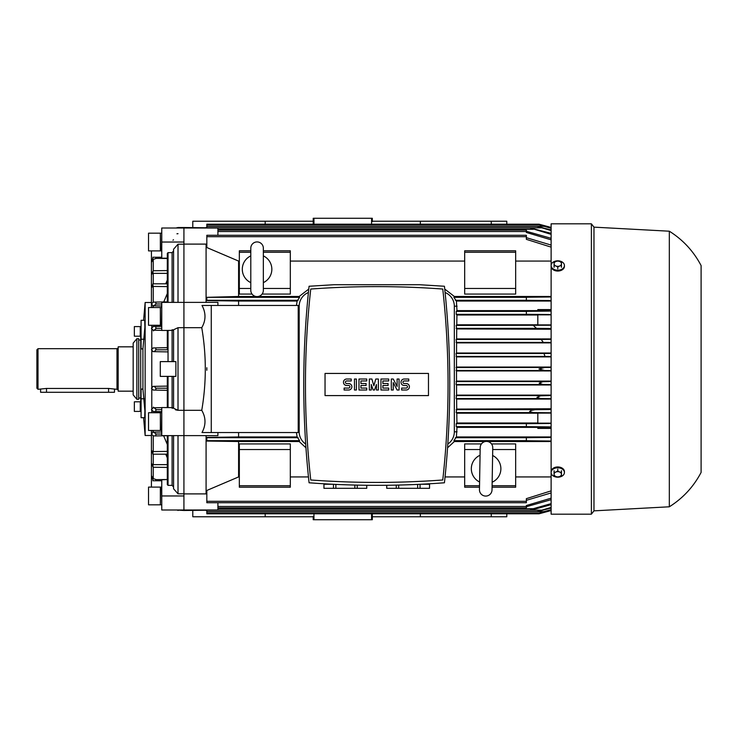 <?xml version="1.0" encoding="UTF-8"?>
<svg xmlns="http://www.w3.org/2000/svg" width="738" height="738" viewBox="0 0 738 738"><rect width="100%" height="100%" fill="white"/><g stroke="black" fill="none" stroke-linecap="round" stroke-linejoin="round"><path stroke-width="1.11" d="M257.073 296.593A6.282 6.282 0 0 1 250.791 290.32L250.791 248.199A6.282 6.282 0 0 1 257.073 241.926A6.282 6.282 0 0 1 263.346 248.199L263.346 290.32A6.282 6.282 0 0 1 257.073 296.593M263.346 255.883A14.778 14.778 0 0 1 263.346 282.636M250.791 282.636A14.778 14.778 0 0 1 250.791 255.883M263.346 290.32L263.346 281.971M485.622 496.074A6.282 6.282 0 0 1 479.46 489.681L480.189 447.579A6.282 6.282 0 0 1 486.582 441.407A6.282 6.282 0 0 1 492.753 447.8L492.015 489.903A6.282 6.282 0 0 1 485.622 496.074M492.615 455.475A14.778 14.778 0 0 1 492.145 482.228M479.589 482.006A14.778 14.778 0 0 1 480.06 455.254M376.758 482.412A899.484 899.484 0 0 0 442.763 479.986A864.715 864.715 0 0 0 442.763 289.047A899.484 899.484 0 0 0 310.744 289.047A864.715 864.715 0 0 0 310.744 479.986A899.484 899.484 0 0 0 376.758 482.412M407.791 481.877L411.905 481.72M412.201 481.711L426.804 481.019M354.849 485.06L354.849 488.316L323.936 488.316L323.936 483.777M366.74 485.272L366.74 488.316L354.849 488.316M357.247 488.316L357.247 485.115M366.786 485.272L366.74 488.316M417.643 484.396L417.643 488.316L386.73 488.316L386.73 485.272M420.66 484.257L429.534 484.257L429.534 488.316L417.643 488.316M420.051 488.316L420.051 484.285M429.581 483.777L429.534 488.316M397.118 386.454L397.118 379.018L399.064 379.018L399.064 390.015L397.118 390.015L393.243 382.579L393.243 390.015L391.306 390.015L391.306 379.018L393.243 379.018L397.118 386.454M378.373 379.018L378.373 390.015L376.435 390.015L376.435 384.516L374.498 390.015L373.207 390.015L371.26 384.516L371.26 390.015L369.323 390.015L369.323 379.018L371.906 379.018L373.852 385.808L375.79 379.018L378.373 379.018M354.452 390.015L354.452 379.018L356.389 379.018L356.389 390.015L354.452 390.015M346.694 379.018A3.229 3.229 0 0 0 343.465 382.256A3.229 3.229 0 0 0 346.694 385.485L348.64 385.485A1.291 1.291 0 0 1 349.932 386.777A1.291 1.291 0 0 1 348.64 388.068L344.111 388.068L344.111 390.015L348.64 390.015A3.229 3.229 0 0 0 351.869 386.777A3.229 3.229 0 0 0 348.64 383.548L346.694 383.548A1.291 1.291 0 0 1 345.402 382.256A1.291 1.291 0 0 1 346.694 380.956L351.223 380.956L351.223 379.018L346.694 379.018M360.919 380.956L360.919 383.548L366.094 383.548L366.094 385.485L360.919 385.485L360.919 388.068L366.74 388.068L366.74 390.015L358.982 390.015L358.982 379.018L366.74 379.018L366.74 380.956L360.919 380.956M382.902 380.956L382.902 383.548L388.068 383.548L388.068 385.485L382.902 385.485L382.902 388.068L388.714 388.068L388.714 390.015L380.956 390.015L380.956 379.018L388.714 379.018L388.714 380.956L382.902 380.956M404.23 379.018A3.229 3.229 0 0 0 401.002 382.256A3.229 3.229 0 0 0 404.23 385.485L406.168 385.485A1.291 1.291 0 0 1 407.468 386.777A1.291 1.291 0 0 1 406.168 388.068L401.647 388.068L401.647 390.015L406.168 390.015A3.229 3.229 0 0 0 409.406 386.777A3.229 3.229 0 0 0 406.168 383.548L404.23 383.548A1.291 1.291 0 0 1 402.939 382.256A1.291 1.291 0 0 1 404.23 380.956L408.76 380.956L408.76 379.018L404.23 379.018M386.777 488.316L386.777 485.272M396.269 485.115L396.269 488.316M398.668 488.316L398.668 485.06M323.973 488.316L323.973 484.257L332.856 484.257M333.465 484.285L333.465 488.316M335.864 488.316L335.864 484.396M428.474 395.596L325.043 395.596L325.043 373.437L428.474 373.437L428.474 395.596M326.713 481.019L341.316 481.711M341.602 481.72L345.725 481.877M333.936 284.72L309.074 286.252C301.971 351.758 301.971 417.265 309.074 482.781C354.194 486.167 399.313 486.167 444.433 482.781C451.545 417.265 451.545 351.758 444.433 286.252L419.581 284.72L333.936 284.72M305.68 444.045A14.778 14.778 0 0 1 299.185 431.804L299.185 306.196A14.778 14.778 0 0 1 308.419 292.506M445.097 292.506A14.778 14.778 0 0 1 454.331 306.196L454.331 431.804A14.778 14.778 0 0 1 447.828 444.045M557.771 471.019L559.616 472.006A3.69 2.611 180 0 0 555.926 472.006L557.771 471.019L557.771 469.165M561.461 472.523L561.461 474.266A3.69 2.611 180 0 0 559.616 472.006L561.461 472.523L561.461 470.669M561.461 475.54L559.616 476.527A3.69 2.611 180 0 0 561.461 474.266L561.461 475.54M559.616 476.527L557.771 477.052L555.926 476.527A3.69 2.611 180 0 0 559.616 476.527M555.926 476.527L554.072 475.54L554.072 474.266A3.69 2.611 180 0 0 555.926 476.527M554.072 474.266L554.072 472.523L555.926 472.006A3.69 2.611 180 0 0 554.072 474.266M554.072 470.669L554.072 472.523M557.771 260.948L559.616 261.473A3.69 2.611 0 0 0 555.926 261.473L557.771 260.948M561.461 262.46L561.461 263.734A3.69 2.611 0 0 0 559.616 261.473L561.461 262.46M561.461 265.477L559.616 265.994A3.69 2.611 0 0 0 561.461 263.734L561.461 267.331M559.616 265.994L557.771 266.981L555.926 265.994A3.69 2.611 0 0 0 559.616 265.994M555.926 265.994L554.072 265.477L554.072 263.734A3.69 2.611 0 0 0 555.926 265.994M554.072 263.734L554.072 262.46L555.926 261.473A3.69 2.611 0 0 0 554.072 263.734M557.771 268.835L557.771 266.981M554.072 267.331L554.072 265.477M564.422 471.656L564.422 472.495A6.651 4.705 180 0 0 557.771 467.791A6.651 4.705 180 0 0 551.12 472.495L551.12 471.656A6.651 4.705 180 0 1 557.771 466.951A6.651 4.705 180 0 1 564.422 471.656M551.12 472.495A6.651 4.705 180 0 0 557.771 477.191A6.651 4.705 180 0 0 564.422 472.495M564.422 266.344L564.422 265.505A6.651 4.705 0 0 0 557.771 260.809A6.651 4.705 0 0 0 551.12 265.505L551.12 266.344A6.651 4.705 0 0 0 557.771 271.049A6.651 4.705 0 0 0 564.422 266.344M551.12 265.505A6.651 4.705 0 0 0 557.771 270.209A6.651 4.705 0 0 0 564.422 265.505M591.387 223.826L551.12 223.826L551.12 514.174L591.387 514.174L591.387 223.826L593.97 227.147L593.97 510.853L591.387 514.174M669.329 506.794C682.991 498.178 693.582 486.729 701.1 472.431L701.1 265.569C693.582 251.271 682.991 239.822 669.329 231.206L669.329 506.794L593.97 510.853M133.172 346.832L118.172 346.832L118.172 391.168L133.172 391.168M118.172 347.497A1.181 1.181 0 0 1 116.991 348.687L38.007 348.687L36.9 349.794L36.9 388.206L38.007 389.313L46.503 388.437L108.569 388.437L116.991 389.313A1.181 1.181 0 0 1 118.172 390.503M40.59 389.313L40.59 392.275L114.473 392.275L114.473 389.313M38.007 348.687L38.007 389.313M136.862 369L136.862 399.295L138.707 399.295L138.707 338.705L136.862 338.705L136.862 369M136.862 338.705L133.172 343.115L133.172 394.885L136.862 399.295M140.257 410.014L140.257 401.813L134.353 401.813L134.353 411.417L140.257 411.417L140.257 410.014M141.078 411.417L140.423 411.417L140.257 402.109L141.078 401.813M140.257 327.986L140.257 326.583L134.353 326.583L134.353 336.187L140.257 336.187L140.257 327.986M141.078 336.187L140.257 335.891L140.257 326.879M160.358 428.621L160.358 412.726L148.532 412.726L148.532 430.457L160.358 430.457L160.358 428.621M161.76 430.457L160.635 430.457L160.358 413.022M160.358 504.829L160.358 487.098L148.532 487.098L148.532 504.829L160.358 504.829M160.358 504.534L160.635 487.098L161.76 487.098M160.358 236.64L160.358 233.171L148.532 233.171L148.532 250.902L160.358 250.902L160.358 236.64M161.76 250.902L160.635 250.902L160.358 233.466M160.358 317.571L160.358 307.543L148.532 307.543L148.532 325.274L160.358 325.274L160.358 317.571M161.76 325.274L160.635 325.274L160.358 307.838M143.587 320.301L145.137 302.506L145.137 435.494L151.419 435.494M151.788 350.901L151.788 387.099M151.788 389.313L151.788 408.529M151.788 410.743L151.788 412.726M140.709 336.187L140.709 401.813M141.078 398.778L141.078 389.083L142.923 389.083L144.888 410.854L144.703 417.699L141.078 417.699L141.078 398.778L144.076 398.778M142.923 348.917L141.078 348.917L141.078 320.301L144.703 320.301L144.888 327.146L142.923 348.917L142.923 389.083M173.578 330.144L173.578 361.611L173.578 329.757L178.015 327.69L183.928 327.69L183.928 410.31L178.015 410.31L173.578 408.243L173.578 376.389M175.884 361.611L175.884 376.389L160.284 376.389L160.284 361.611L175.884 361.611M167.305 457.911L167.305 467.422L153.236 467.246A1.845 1.31 0 0 1 153.098 467.237L152.794 464.672A1.845 1.31 0 0 1 153.236 464.636L153.246 454.184L167.305 454.184L167.305 457.911L165.736 454.184M161.76 431.306L161.401 430.457M167.305 349.794L167.305 330.43L167.305 347.699L155.847 347.902L155.847 349.794L167.305 349.794L167.305 347.699M161.76 330.449L167.305 330.449L161.76 330.449L161.76 302.377L183.928 302.377L183.928 327.69L201.751 327.69C206.474 355.227 206.474 382.773 201.751 410.31L183.928 410.31L183.928 493.814L178.015 493.814L173.578 488.768L173.578 487.071L172.102 485.373L168.043 485.373L167.305 484.525L167.305 435.623L161.76 435.623L183.928 435.623L183.928 510.484L206.825 510.226M161.401 307.543L161.76 306.694M165.736 283.816L167.305 280.089M151.788 325.274L151.788 327.257M151.788 329.471L151.788 348.687M172.102 408.243C174.011 407.957 174.011 407.745 172.102 407.625L168.043 407.551M167.305 376.389L167.305 407.57L161.76 407.551L161.76 435.623M183.928 495.964L161.76 495.964L161.76 479.801L167.305 479.515L155.847 479.635L155.847 480.761L161.76 480.761M161.76 434.018L155.847 434.018L155.847 435.909L172.102 435.623L172.102 485.373M167.305 436.112L167.305 444.461L163.753 436.047M163.753 301.953L167.305 293.539L167.305 301.888L155.847 302.091L155.847 303.982L161.76 303.982M206.825 227.774L183.928 227.516L183.928 302.377L183.928 244.186L178.015 244.186L173.578 249.232L173.578 250.929L172.102 252.627L168.043 252.627L167.305 253.475L167.305 302.377M167.305 286.602L153.236 286.427A1.845 1.31 180 0 1 153.098 286.418L152.794 283.853A1.845 1.31 180 0 1 153.236 283.816L153.246 273.364L167.305 273.364L167.305 270.578L153.236 270.754L153.236 259.342L151.419 262.405L153.153 257.239M168.043 330.449L172.102 330.375C174.011 330.255 174.011 330.043 172.102 329.757C174.011 330.043 174.011 330.255 172.102 330.375L172.102 361.611M173.578 480.567L173.578 487.071M171.825 435.623C174.113 435.623 174.113 435.623 171.825 435.623M172.987 240.293L173.448 239.73M172.102 329.757C174.011 330.043 174.011 330.255 172.102 330.375M178.421 435.623C172.102 435.623 172.102 435.623 178.421 435.623C172.102 435.623 172.102 435.623 178.421 435.623M173.578 435.623L173.578 488.768L173.578 435.623L217.913 435.623L217.913 432.542M173.578 249.232L173.578 302.377L173.578 249.232M176.945 233.789L178.015 233.678M175.441 409.811L178.015 410.31L178.015 327.69M178.015 493.814L178.015 435.623L183.928 435.623L183.928 302.377L161.76 302.377M161.76 495.964L161.76 509.995L183.928 509.995L183.928 510.484L175.995 509.995M156.253 479.608L153.126 478.565M153.236 464.894L151.419 463.575L153.236 467.32M153.236 430.457L153.236 432.173A1.845 1.845 0 0 0 153.153 432.173L151.419 434.018L153.236 435.863L153.236 451.573A1.845 1.31 0 0 0 153.098 451.582L152.794 454.147A1.845 1.31 0 0 0 153.236 454.184L153.236 464.636L167.305 464.636M153.236 467.246L153.236 478.658L151.419 475.595L153.236 480.761M152.803 480.761L156.17 480.761M151.419 475.595L151.419 463.575M153.236 451.573L167.305 451.398M153.126 435.863L156.253 435.918M153.236 432.173L161.76 432.025M156.17 433.99L152.803 431.564M153.236 407.791L151.419 409.636L153.236 411.481M151.419 430.457L151.419 450.521L153.236 454.442M153.236 451.647L151.419 450.521M156.253 409.581L153.347 407.099M153.799 407.782L153.061 407.791M153.061 411.481L156.272 411.536M153.67 407.782L161.76 407.644M161.76 409.636L155.847 409.636L155.847 411.527L161.76 411.629M166.834 407.551L161.76 407.551M156.272 326.464L153.061 326.519M161.76 326.371L155.847 326.473L155.847 328.364L161.76 328.364M161.76 330.356L153.67 330.218M153.061 330.209L153.799 330.218M156.253 302.082L153.126 302.137M153.236 286.427L153.236 302.137L151.419 303.982L153.153 305.827A1.845 1.845 0 0 0 153.236 305.827L161.76 305.975M153.236 283.558L151.419 287.479L153.236 286.353M167.305 283.816L153.246 283.816L153.236 273.364A1.845 1.31 180 0 1 152.794 273.328L153.098 270.763A1.845 1.31 180 0 1 153.236 270.754M152.803 306.436L156.17 304.01M153.347 330.901L156.253 328.419M153.236 326.519L151.419 328.364L153.236 330.209M161.76 257.239L155.847 257.239L155.847 258.365L167.305 258.484M153.126 259.435L156.253 258.392M167.305 258.199L161.76 258.199L161.76 228.005L183.928 228.005L183.928 244.103L206.087 244.103L206.087 302.377M156.17 257.239L152.803 257.239M151.419 262.405L151.419 290.92L151.419 250.902L151.419 290.92L151.419 250.902L151.419 290.92L151.419 274.425L153.236 273.106M153.236 270.68L151.419 274.425M167.305 388.206L155.847 388.206L155.847 390.098L167.305 390.301M153.043 390.051L156.272 390.107M155.847 388.206L154.343 386.343L167.305 386.112M153.236 386.361L151.419 388.206L153.236 390.061M154.556 386.343L153.034 386.361M156.272 347.893L153.043 347.949M153.236 347.939L151.419 349.794L153.236 351.639M167.305 351.888L154.343 351.657L155.847 349.794M153.034 351.639L154.556 351.657M206.825 228.005L206.825 224.195L539.017 224.195L551.12 227.433L542.209 225.616M544.552 225.68L539.017 224.195L544.552 225.68M542.209 512.384L551.12 510.558L539.017 513.805L206.825 513.805L206.825 513.067L539.22 513.067L551.12 510.013M544.552 512.32L539.017 513.805L544.552 512.32M201.751 327.69C205.976 320.421 206.059 313.004 202 305.458L211.262 305.458L211.262 432.542L202 432.542C206.059 424.996 205.976 417.579 201.751 410.31M217.913 235.274L217.913 228.005L183.928 228.005L183.928 227.516L178.015 227.516L178.015 228.005M206.825 244.379L206.087 244.103M206.087 435.623L206.087 493.897L183.928 493.897L183.928 509.995L217.913 509.995L217.913 502.726M206.087 227.516L206.087 228.005M206.087 509.995L206.087 510.484M238.595 432.542L238.595 436.961L206.825 437.403L206.825 441.047L238.595 441.518L238.595 476.933L206.825 490.466L206.825 502.726L526.36 502.726L526.36 498.667L551.12 490.871M206.087 493.897L206.825 493.621M551.12 247.129L526.36 239.333L526.36 235.274L206.825 235.274L206.825 247.534L238.595 261.067L238.595 296.482L206.825 297.331L299.61 297.331L297.119 301.039L296.455 305.458M206.825 297.331L206.825 300.597L238.595 301.039L238.595 305.458M537.817 423.003L456.914 423.003L456.776 413.197L537.817 413.197M492.061 487.209L515.659 487.209L515.659 443.925L491.499 443.925M481.444 443.925L464.682 443.925L464.682 487.209L479.497 487.209M290.32 485.733L290.32 443.925L239.333 443.925L239.333 487.209L290.32 487.209L290.32 485.733L239.333 485.733M551.12 427.302L537.817 427.302L537.817 428.418L551.12 428.418M551.12 436.961L456.398 436.961L456.988 427.367L537.817 427.367M447.579 447.772L454.368 441.518L485.309 441.518M487.634 441.518L551.12 441.518M238.595 441.518L299.148 441.518L305.938 447.772M551.12 476.933L515.659 476.933M464.682 476.933L445.06 476.933M308.456 476.933L290.32 476.933M239.333 476.933L238.595 476.933M296.455 432.542L297.119 436.961L238.595 436.961M238.595 301.039L297.119 301.039M551.12 408.778L456.721 409.073L456.628 399.064L551.12 399.064M551.12 338.936L456.628 338.936L456.721 328.927L551.12 329.222M551.12 353.013L456.536 353.013L456.591 342.884L551.12 342.884M551.12 367.054L456.499 367.054L456.518 356.897L551.12 356.897M551.12 381.103L456.518 381.103L456.499 370.946L551.12 370.946M551.12 395.116L456.591 395.116L456.536 384.987L551.12 384.987M537.817 324.803L456.776 324.803L456.914 314.997L537.817 314.997M238.595 261.067L239.333 261.067M290.32 261.067L464.682 261.067M515.659 261.067L551.12 261.067M308.779 289.065L299.148 296.482L258.245 296.482M255.892 296.482L238.595 296.482M551.12 296.482L454.368 296.482L444.737 289.065M537.817 310.633L456.988 310.633L456.398 301.039L551.12 301.039M551.12 309.582L537.817 309.582L537.817 310.698L551.12 310.698M464.682 252.267L464.682 294.075L515.659 294.075L515.659 250.791L464.682 250.791L464.682 252.267L515.659 252.267M250.791 250.791L239.333 250.791L239.333 294.075L252.036 294.075M262.101 294.075L290.32 294.075L290.32 250.791L263.346 250.791M526.36 237.673L551.12 245.071M526.36 231.271L551.12 238.319M217.913 508.685L533.325 508.685L551.12 503.63M456.721 328.927L456.167 325.412L456.776 324.803M456.167 325.412L551.12 325.237M551.12 324.904L537.817 324.904L537.817 314.84L551.12 314.84M551.12 230.579L537.07 226.409L551.12 229.942M551.12 228.291L539.22 224.933L551.12 227.987M206.825 509.995L206.825 513.067M551.12 508.058L537.07 511.591L551.12 507.421M551.12 492.929L526.36 500.327M551.12 423.16L537.817 423.16L537.817 413.096L551.12 413.096M551.12 412.763L533.177 412.588L529.616 411.536L531.24 410.411L535.161 409.691L551.12 409.498M456.776 413.197L456.167 412.588L456.721 409.073M506.794 224.195L506.794 221.234L491.277 221.234L491.277 224.195M372.321 516.766L420.346 516.766L420.346 513.805M456.499 370.946L456.499 367.054M456.038 367.524L551.12 367.459M551.12 356.5L545.031 356.436L543.952 353.484L551.12 353.419M456.518 356.897L456.056 353.484L456.536 353.013M551.12 342.478L543.334 342.404L541.185 339.452L551.12 339.351M456.591 342.884L456.112 339.452L456.628 338.936M537.817 328.917L551.12 328.917M551.12 328.502L536.508 328.364L533.325 325.412M551.12 426.915L526.36 426.656L526.36 423.704L551.12 423.437M456.988 427.367L456.241 426.629L456.241 423.677L456.914 423.003M456.914 314.997L456.241 314.323L456.241 311.371L456.988 310.633M457.062 306.196L454.331 306.196L454.331 431.804L457.062 431.804M456.628 399.064L456.112 398.548L456.591 395.116M456.536 384.987L456.056 384.516L456.518 381.103M551.12 300.578L526.36 300.32L526.36 297.248L551.12 296.971M456.398 301.039L453.907 297.331L454.368 296.482M299.148 296.482L299.61 297.331M217.913 507.901L526.36 507.901L526.36 505.521L551.12 498.178M206.825 227.885L529.866 227.885L551.12 233.346M211.262 305.458L298.217 305.458L298.217 432.542L211.262 432.542M217.913 305.458L217.913 302.377L183.928 302.377M265.191 513.805L265.191 516.766L313.216 516.766M206.825 370.255L206.825 367.745L206.825 370.255M464.682 288.466L515.659 288.466M551.12 314.563L526.36 314.296L526.36 311.344L551.12 311.085M290.32 449.534L239.333 449.534M297.119 436.961L299.61 440.669L299.148 441.518M551.12 499.681L526.36 506.729M551.12 409.083L537.817 409.083M551.12 398.649L540.53 398.538L536.96 397.367L540.53 395.817L551.12 395.522M551.12 384.581L542.762 384.47L539.201 383.179L542.762 381.712L551.12 381.5M192.793 227.516L192.793 221.234L313.216 221.234M265.191 516.766L192.793 516.766L192.793 510.484M206.825 511.646L543.952 511.646L551.12 509.709M551.12 441.029L526.36 440.752L526.36 437.68L551.12 437.422M551.12 239.822L526.36 232.479L526.36 230.099L217.913 230.099M551.12 370.541L456.038 370.476M544.552 367.524L539.017 369L544.552 370.476M543.952 511.646L539.22 513.067M551.12 504.654L536.508 508.685L529.847 510.115L533.325 508.685M551.12 234.37L529.847 227.885M454.368 441.518L453.907 440.669L456.398 436.961M491.277 513.805L491.277 516.766L506.794 516.766L506.794 513.805M313.216 516.415L313.216 519.718L313.216 516.415M372.321 513.805L372.321 519.718L372.321 513.805M420.346 224.195L420.346 221.234L372.321 221.234M372.321 221.584L372.321 218.282L372.321 221.584M313.216 224.195L313.216 218.282L313.216 224.195M265.191 221.234L265.191 224.195M298.198 431.804L299.185 431.804L299.185 306.196L298.198 306.196M372.321 519.718L371.583 519.718L371.583 513.805M313.216 519.718L371.583 519.718M372.321 218.282L313.954 218.282L313.954 224.195M313.216 218.282L313.954 218.282M491.277 221.234L420.346 221.234M491.277 516.766L420.346 516.766M239.333 252.267L250.791 252.267M263.346 252.267L290.32 252.267M239.333 288.466L250.791 288.466M263.346 288.466L290.32 288.466M515.659 485.733L492.089 485.733M479.525 485.733L464.682 485.733M515.659 449.534L492.716 449.534M480.161 449.534L464.682 449.534M108.569 388.437L108.569 392.275M46.503 388.437L46.503 392.275M116.991 348.687L116.991 389.313M141.078 339.222L144.076 339.222M172.102 376.389L172.102 407.625M168.043 376.389L168.043 407.625M168.043 435.623L168.043 485.373M168.043 330.375L168.043 361.611M168.043 252.627L168.043 302.377M172.102 252.627L172.102 302.377M178.015 509.995L178.015 510.484M178.015 244.186L178.015 302.377M153.236 307.543L153.236 305.827M183.928 242.036L161.76 242.036M206.825 227.83L541.185 227.83M206.825 226.354L543.952 226.354M456.167 412.588L533.325 412.588M456.056 356.436L545.031 356.436M456.056 353.484L543.952 353.484M456.112 342.404L543.334 342.404M456.112 339.452L541.185 339.452M456.167 328.364L536.508 328.364M456.241 426.629L526.36 426.629M455.355 300.292L526.36 300.292M453.907 297.331L526.36 297.331M217.913 506.471L526.36 506.471M206.825 300.292L298.161 300.292M456.241 314.323L527.31 314.323M456.241 311.371L526.36 311.371M206.825 437.708L298.161 437.708M206.825 440.669L299.61 440.669M456.241 423.677L527.31 423.677M456.112 398.548L541.185 398.548M456.112 395.596L543.334 395.596M456.056 384.516L543.952 384.516M217.913 229.315L533.325 229.315M217.913 231.529L526.36 231.529M206.825 236.695L526.36 236.695M206.825 501.305L526.36 501.305M206.825 510.17L541.185 510.17M455.355 437.708L526.36 437.708M456.167 409.636L536.508 409.636M456.056 381.564L545.031 381.564M453.907 440.669L526.36 440.669M313.954 519.718L313.954 513.805M371.583 218.282L371.583 224.195M263.346 256.52L263.346 248.199M669.329 231.206L593.97 227.147M141.078 326.583L140.423 326.583M161.76 412.726L160.635 412.726M161.76 504.829L160.635 504.829M161.76 233.171L160.635 233.171M161.76 307.543L160.635 307.543M138.707 397.994L140.709 397.994M143.587 417.699L145.137 435.494M178.015 227.516L175.995 228.005M138.707 340.006L140.709 340.006M145.137 302.506L151.419 302.506M151.419 307.543L151.419 287.479M151.419 487.098L151.419 447.08M206.825 224.933L539.22 224.933M206.825 226.409L537.07 226.409M206.825 510.115L529.847 510.115M206.825 511.591L537.07 511.591"/></g></svg>
